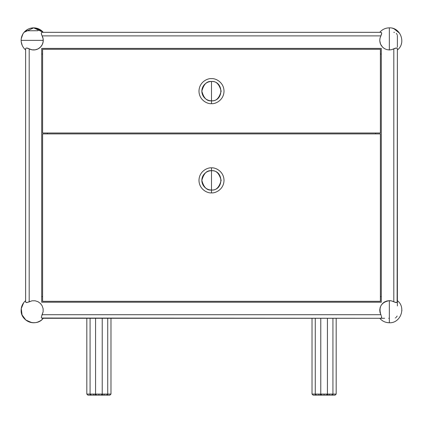 <?xml version="1.0" encoding="UTF-8"?>
<svg xmlns="http://www.w3.org/2000/svg" width="423" height="423" viewBox="0 0 423 423"><rect width="100%" height="100%" fill="white"/><g stroke="black" fill="none" stroke-linecap="round" stroke-linejoin="round"><path stroke-width="0.63" d="M41.554 318.038L380.859 318.292L42.141 318.292L41.38 317.705L41.554 318.038M388.721 318.292L389.34 318.292L389.34 300.668C381.292 302.202 378.469 306.887 380.859 314.717L42.141 314.717L41.322 317.239M40.497 303.534L41.105 304.211M43.199 318.292L42.855 318.292M39.244 48.153L38.874 48.407M41.094 46.414L40.55 47.027M43.246 40.365L21.15 40.365C21.224 36.51 22.715 33.317 25.618 30.779L37.911 30.731L38.382 29.996L37.25 28.954L35.077 28.04L33.486 27.855M24.079 32.322L33.66 27.855L43.246 32.322A12.51 12.51 0 0 0 21.906 36.082A12.51 12.51 0 0 0 25.618 49.946M21.15 310.249C21.224 306.395 22.715 303.201 25.618 300.668A12.51 12.51 0 0 0 29.383 322.009A12.51 12.51 0 0 0 43.246 318.292C36.505 327.296 20.521 321.48 21.15 310.249L21.15 310.249M25.681 48.518L25.618 48.841C25.845 47.778 27.04 47.778 29.192 48.841A9.581 9.581 0 0 0 42.141 35.897L380.859 35.897L380.002 38.197L379.759 40.64L380.145 43.067L381.134 45.314L382.662 47.239L384.629 48.708L386.902 49.634L389.34 49.946L391.64 49.665L393.808 48.841L393.808 301.773L395.764 302.53L397.128 302.355L397.382 48.841L397.128 48.259L396.34 48.021L393.808 48.841L393.808 301.773L391.64 300.949L389.34 300.668L386.902 300.98L384.629 301.906L382.662 303.376L381.134 305.3L380.145 307.547L379.759 309.974L380.002 312.417L381.181 315.378L380.859 314.717L42.141 314.717L43.109 311.846L43.135 308.816L42.215 305.929L40.439 303.471L37.98 301.694L35.093 300.774L32.063 300.801L29.192 301.773L29.192 48.841L26.67 48.021L25.872 48.259L25.618 48.841L25.618 301.773L25.872 302.355L26.66 302.593L29.192 301.773L29.192 48.841L32.063 49.814L35.093 49.84L37.98 48.92L40.439 47.138L42.215 44.685L43.135 41.798L43.109 38.768L42.141 35.897C41.079 33.734 41.079 32.539 42.141 32.322L380.859 32.322L42.141 32.322L41.554 32.576L41.322 33.364L41.814 35.231L42.141 35.897L380.859 35.897L381.678 33.364L381.446 32.576L380.859 32.322L381.62 32.904L381.62 33.935L380.002 38.197L379.759 40.64L380.568 44.225L382.662 47.239L384.629 48.708L386.902 49.634L389.34 49.946L389.34 29.314M397.319 35.231L397.382 35.902L397.319 35.231M379.754 32.322C382.292 29.42 385.485 27.929 389.34 27.855L389.34 27.855C400.761 27.31 406.297 43.395 397.382 49.946L397.509 49.835M401.364 43.818L401.443 43.532M399.682 33.327L393.945 28.732M393.887 28.711L392.65 28.299M381.186 318.228L381.62 317.705L380.859 318.292M381.62 317.705L381.446 316.039M379.801 318.292L379.759 318.292C382.292 321.194 385.485 322.686 389.34 322.76C400.57 323.389 406.387 307.41 397.382 300.668M397.128 316.039L396.335 317.245M397.382 302.471L397.382 305.929M386.537 322.442L388.499 322.733M397.446 319.783L398.64 318.619M401.834 310.91L401.85 310.249M211.5 167.862C207.841 167.355 199.159 171.109 198.99 180.372C199.159 189.631 207.841 193.385 211.5 192.883C215.159 193.385 223.841 189.631 224.01 180.372C223.841 171.109 215.159 167.355 211.5 167.862L211.5 170.718C216.063 170.173 219.278 173.388 221.15 180.372C219.278 187.352 216.063 190.572 211.5 190.022L211.5 192.883L211.5 190.022A9.65 9.65 0 0 1 201.85 180.372A9.65 9.65 0 0 1 211.5 170.718L211.5 190.022L211.5 170.718C223.952 170.12 223.952 190.62 211.5 190.022C206.937 190.572 203.722 187.352 201.85 180.372C203.722 173.388 206.937 170.173 211.5 170.718L211.5 167.862C207.841 167.355 199.159 171.109 198.99 180.372C199.159 189.631 207.841 193.385 211.5 192.883C215.159 193.385 223.841 189.631 224.01 180.372C223.841 171.109 215.159 167.355 211.5 167.862M315.272 318.292L315.272 394.077L316.346 395.145L321.771 395.145L320.771 394.077L320.195 395.145A1.073 0.576 -90 0 0 320.771 394.077L318.847 394.077L318.847 395.145L318.847 394.077L312.026 394.077L312.026 318.292L312.026 394.077L313.099 395.145L329.353 395.145L329.353 394.077L327.428 394.077A1.073 0.576 90 0 0 328.005 395.145L327.428 394.077L320.771 394.077A1.073 0.999 90 0 0 321.771 395.145L324.103 395.145L324.103 394.077L324.103 395.145L326.429 395.145A1.073 0.999 -90 0 0 327.428 394.077L326.429 395.145L332.748 395.145L332.811 394.077M90.189 394.077L90.252 395.145L96.571 395.145L95.572 394.077L94.995 395.145A1.073 0.576 -90 0 0 95.572 394.077L93.647 394.077L93.647 395.145L93.647 394.077L86.826 394.077L87.899 395.145L104.153 395.145L104.153 394.077L102.229 394.077A1.073 0.576 90 0 0 102.805 395.145L102.229 394.077L95.572 394.077A1.073 0.999 90 0 0 96.571 395.145L98.897 395.145L98.897 394.077L98.897 395.145L101.229 395.145A1.073 0.999 -90 0 0 102.229 394.077L101.229 395.145L107.548 395.145L107.611 394.077M211.5 100.806A9.65 9.65 0 0 1 201.85 91.151A9.65 9.65 0 0 1 211.5 81.502L211.5 103.667C215.159 104.169 223.841 100.415 224.01 91.151C223.841 81.893 215.159 78.139 211.5 78.641C207.841 78.139 199.159 81.893 198.99 91.151C199.159 100.415 207.841 104.169 211.5 103.667L211.5 100.806C206.937 101.356 203.722 98.136 201.85 91.151C203.722 84.172 206.937 80.952 211.5 81.502C216.063 80.952 219.278 84.172 221.15 91.151C219.278 98.136 216.063 101.356 211.5 100.806L211.5 81.502C223.952 80.904 223.952 101.404 211.5 100.806M211.5 78.641C207.841 78.139 199.159 81.893 198.99 91.151C199.159 100.415 207.841 104.169 211.5 103.667C215.159 104.169 223.841 100.415 224.01 91.151C223.841 81.893 215.159 78.139 211.5 78.641M384.629 318.292L381.134 318.292M25.618 48.841L25.618 301.773L26.2 302.53L27.257 302.524M396.33 33.364L397.128 34.57M394.469 32.381L393.808 32.322M28.531 302.096L32.063 300.801L35.093 300.774L37.98 301.694L40.439 303.471L42.215 305.929L43.135 308.816L43.109 311.846L41.819 315.378M396.34 302.593L397.319 302.091L396.34 302.593L393.808 301.773A9.581 9.581 0 0 0 389.34 300.668L389.34 322.76M394.469 48.518L395.748 48.09M395.769 317.705L395.288 317.969M87.931 395.145L90.252 395.145L90.194 394.574M87.899 395.145L86.826 394.077L87.899 395.145L86.826 394.077L86.826 318.292L86.826 394.077L95.572 394.077L95.572 318.292L95.572 394.077L102.229 394.077L102.229 318.292L102.229 394.077L107.728 394.077L104.153 394.077L104.153 395.145L106.601 395.145M107.606 394.574L107.548 395.145L109.901 395.145L110.974 394.077L109.901 395.145M110.969 394.077L108.23 394.077M106.628 395.145L109.864 395.145M109.256 395.145L108.822 395.145M90.073 318.292L90.073 394.077L91.194 395.145M107.728 318.292L107.728 394.077L110.974 394.077L110.974 318.292L110.974 394.077M381.297 48.407L381.297 302.207L381.297 48.407L41.703 48.407L41.703 302.207L381.297 302.207L41.703 302.207L41.703 48.407L381.297 48.407M381.297 305.041L383.719 302.487M397.382 303.471L397.382 302.487M397.382 301.763L397.382 48.841L396.795 48.085L395.764 48.085L396.33 48.021M397.382 47.138L397.382 35.897M383.74 302.471L384.126 302.207M384.126 48.407L382.561 47.138M28.267 48.407L27.881 48.264M27.865 48.259L28.531 48.518M380.404 296.576L381.297 296.576L380.404 296.576M375.666 133.007L375.666 133.901L375.666 133.007M381.297 54.038L380.404 54.038L381.297 54.038M42.596 133.007L42.596 49.301L380.404 49.301L380.404 133.007L42.596 133.007L380.404 133.007L380.404 49.301L42.596 49.301L42.596 133.007M380.404 133.901L380.404 301.313L42.596 301.313L42.596 133.901L380.404 133.901L42.596 133.901L42.596 301.313L380.404 301.313L380.404 133.901M42.596 54.038L41.703 54.038L42.596 54.038M47.334 133.901L47.334 133.007L47.334 133.901M41.703 296.576L42.596 296.576L41.703 296.576M315.389 394.077L315.394 394.574M332.806 394.574L332.748 395.145L329.353 395.145L329.353 394.077L332.927 394.077L327.428 394.077L327.428 318.292L327.428 394.077L320.771 394.077L320.771 318.292L320.771 394.077L312.031 394.077M315.849 394.966L315.41 394.284M335.069 395.145L332.748 395.145L335.101 395.145L336.174 394.077L333.43 394.077M334.461 395.145L334.027 395.145M313.136 395.145L316.372 395.145M332.927 318.292L332.927 394.077L336.174 394.077L335.101 395.145M396.8 302.53L394.469 302.091M397.382 301.773L397.128 302.355M389.34 27.855L389.34 49.946L391.64 49.665L395.135 48.259M396.8 48.085L397.128 48.259M25.618 300.774L24.73 301.488M32.783 322.728L35.358 322.643M37.758 322.072L40.122 320.962M41.919 30.969L35.659 28.013M34.527 27.881L31.196 28.098M107.728 394.077L106.654 395.145M312.026 394.077L313.099 395.145M332.927 394.077L331.854 395.145M336.174 318.292L336.174 394.077M22.197 45.377L21.245 41.903M21.277 38.588L22.905 33.977M25.005 31.328L27.997 29.208M31.64 322.596L25.835 320.01L22.049 314.913L21.256 308.61L23.662 302.725"/></g></svg>
